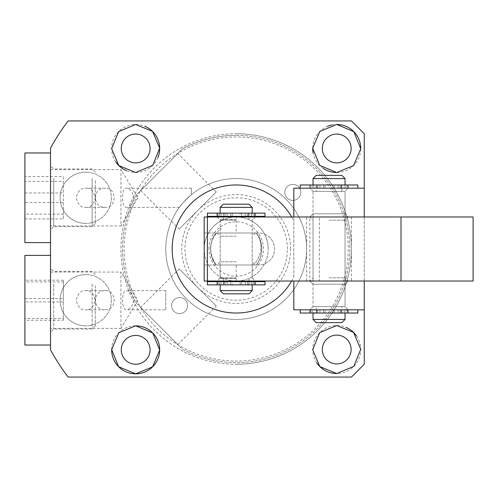 <?xml version="1.0" encoding="UTF-8"?>
<svg xmlns="http://www.w3.org/2000/svg" width="498" height="498" viewBox="0 0 498 498"><rect width="100%" height="100%" fill="white"/><g stroke="black" fill="none" stroke-linecap="round" stroke-linejoin="round"><path stroke-width="0.37" stroke-dasharray="2.49 1.87" d="M309.65 309.824L317.83 309.824L317.83 313.03L310.391 313.03L357.85 313.03L300.226 313.03L317.83 313.03L316.23 313.03L316.859 313.03L316.859 309.824L312.159 309.824L312.159 313.03L310.391 313.03L332.994 313.03L332.994 309.824L325.076 309.824L325.076 313.03L325.076 309.824L310.391 309.824L312.159 309.824L312.159 313.03L316.859 313.03L316.859 309.824L317.83 309.824L317.83 313.03L313.84 313.03L313.84 309.824L317.83 309.824L316.23 309.824L316.23 313.03L341.84 313.03L340.24 313.03L340.24 309.824L357.85 309.824L300.226 309.824L313.84 309.824L313.84 313.03L309.65 313.03L309.65 309.824L300.226 309.824L300.226 313.03L309.65 313.03L309.65 309.824M338.086 309.824L310.391 309.824L316.859 309.824L316.23 309.824L316.23 313.03L341.84 313.03L316.23 313.03L316.23 306.625L341.84 306.625L316.23 306.625L341.84 306.625L316.23 306.625L316.23 313.03L341.84 313.03L341.84 306.625L341.84 313.03L341.217 313.03L341.217 309.824L341.217 313.03L345.911 313.03L345.911 309.824L332.994 309.824L332.994 313.03L347.679 313.03L345.911 313.03L345.911 309.824L347.679 309.824L338.086 309.824L338.086 313.03L338.086 309.824M357.85 309.824L357.85 313.03L340.24 313.03L340.24 309.824L341.84 309.824L341.84 313.03L341.84 309.824L340.24 309.824L357.85 309.824L300.226 309.824M207.38 281.656L224.99 281.656L224.99 284.856L217.551 284.856L265.004 284.856M207.38 284.856L224.99 284.856M247.4 284.856L247.4 281.656L265.004 281.656M253.071 284.856L253.071 281.656L232.236 281.656L232.236 284.856M240.154 284.856L240.154 281.656M232.236 281.656L217.551 281.656L219.319 281.656L219.319 284.856M224.013 284.856L224.013 281.656L219.319 281.656M224.013 281.656L224.99 281.656M247.4 281.656L249 281.656L248.371 281.656L248.371 284.856M253.071 281.656L248.371 281.656M313.03 306.625L309.824 309.824L348.245 309.824L309.824 309.824L348.245 309.824L309.824 309.824L313.03 306.625L345.046 306.625L348.245 309.824L345.046 306.625L313.03 306.625L345.046 306.625L313.03 306.625L345.046 306.625L313.03 306.625L345.046 306.625L313.03 306.625L313.03 191.375L345.046 191.375L313.03 191.375L345.046 191.375L313.03 191.375L309.824 188.176L348.245 188.176L309.824 188.176L348.245 188.176L309.824 188.176L313.03 191.375L345.046 191.375L348.245 188.176L345.046 191.375L313.03 191.375L345.046 191.375L313.03 191.375L313.03 306.625M204.18 265.004L258.605 265.004A16.004 16.004 0 0 0 274.61 249A16.004 16.004 0 0 0 258.605 232.996L204.18 232.996L204.18 216.985L309.824 216.985L313.03 213.785L345.046 213.785L313.03 213.785L345.046 213.785L345.046 191.375L345.046 306.625L345.046 284.215L313.03 284.215L345.046 284.215L313.03 284.215L345.046 284.215L345.046 306.625L345.046 191.375L345.046 213.785L313.03 213.785L309.824 216.985L329.035 216.985L309.824 216.985L309.824 281.015L348.245 281.015L204.18 281.015L204.18 265.004L258.605 265.004A16.004 16.004 0 0 0 274.61 249A16.004 16.004 0 0 0 258.605 232.996L204.18 232.996L204.18 281.015M345.046 284.215L348.245 281.015L329.035 281.015L348.245 281.015L345.046 284.215M313.03 284.215L309.824 281.015L313.03 284.215M364.25 309.824L293.82 309.824L293.82 281.015L364.25 281.015L364.25 309.824M351.445 216.985L351.445 281.015L364.25 281.015L293.82 281.015L364.25 281.015L364.25 188.176L293.82 188.176L293.82 216.985L364.25 216.985L293.82 216.985L364.25 216.985L293.82 216.985L293.82 276.907A64.03 64.03 0 0 1 291.647 281.015M322.032 191.375L341.84 191.375L322.032 191.375M322.032 184.97L341.84 184.97L322.032 184.97M320.282 184.97L345.046 184.97L320.282 184.97M320.282 178.57L345.046 178.57L320.282 178.57M313.03 319.43L316.23 322.636L341.84 322.636L316.23 322.636L341.84 322.636L345.046 319.43L313.03 319.43L345.046 319.43L313.03 319.43L313.03 313.03L345.046 313.03L313.03 313.03M322.032 175.364L341.84 175.364L322.032 175.364M313.03 184.97L313.03 178.57L345.046 178.57L345.046 184.97M313.03 178.57L316.23 175.364L341.84 175.364L345.046 178.57M236.195 219.55L220.184 219.55L236.195 219.55M236.195 278.45L220.184 278.45L236.195 278.45M236.195 284.856L220.184 284.856L236.195 284.856M236.195 213.144L220.184 213.144L236.195 213.144M252.2 290.62L220.184 290.62M220.184 207.38L252.2 207.38M249 293.82L223.39 293.82M223.39 204.18L249 204.18M329.035 277.816L345.046 277.816L329.035 277.816M236.195 277.816L220.184 277.816L236.195 277.816M329.035 220.184L345.046 220.184L329.035 220.184M236.195 220.184L220.184 220.184L236.195 220.184M319.43 281.015L309.824 281.015L313.03 277.816L313.03 220.184L309.824 216.985L319.43 216.985L319.43 281.015L473.1 281.015L473.1 216.985L319.43 216.985M236.195 281.015L255.406 281.015L236.195 281.015A32.015 32.015 0 0 1 204.18 249A32.015 32.015 0 0 1 236.195 216.985L255.406 216.985L236.195 216.985A32.015 32.015 0 0 0 204.18 249A32.015 32.015 0 0 0 236.195 281.015A32.015 32.015 0 0 0 268.21 249A32.015 32.015 0 0 0 236.195 216.985A32.015 32.015 0 0 1 268.21 249A32.015 32.015 0 0 1 236.195 281.015L236.195 265.004L252.2 265.004L216.985 265.004L236.195 265.004M329.035 216.985L348.245 216.985L329.035 216.985M345.046 213.785L348.245 216.985L309.824 216.985L348.245 216.985L309.824 216.985L348.245 216.985L345.046 213.785M265.004 216.344L247.4 216.344L247.4 213.144L254.839 213.144L207.38 213.144M265.004 213.144L247.4 213.144M224.99 213.144L224.99 216.344L207.38 216.344M219.319 213.144L219.319 216.344L240.154 216.344L240.154 213.144M232.236 213.144L232.236 216.344M240.154 216.344L254.839 216.344L253.071 216.344L253.071 213.144M248.371 213.144L248.371 216.344L253.071 216.344M248.371 216.344L247.4 216.344M224.99 216.344L223.39 216.344L224.013 216.344L224.013 213.144M219.319 216.344L224.013 216.344M348.419 188.176L340.24 188.176L340.24 184.97L347.679 184.97L300.226 184.97L357.85 184.97L340.24 184.97L341.84 184.97L341.217 184.97L341.217 188.176L345.911 188.176L345.911 184.97L347.679 184.97L325.076 184.97L325.076 188.176L332.994 188.176L332.994 184.97L332.994 188.176L347.679 188.176L345.911 188.176L345.911 184.97L341.217 184.97L341.217 188.176L340.24 188.176L340.24 184.97L344.236 184.97L344.236 188.176L340.24 188.176L341.84 188.176L341.84 184.97L341.84 191.375L341.84 184.97L341.84 188.176L347.679 188.176L347.679 184.97L347.679 188.176L347.417 184.97L347.417 188.176L338.086 188.176L338.086 184.97L338.086 188.176L323.551 188.176L325.076 188.176L325.076 184.97L310.391 184.97L317.83 184.97L317.83 188.176L300.226 188.176L357.85 188.176L344.236 188.176L344.236 184.97L348.419 184.97L348.419 188.176L357.85 188.176L357.85 184.97L348.419 184.97L348.419 188.176M319.984 188.176L323.551 188.176L323.551 184.97L323.551 188.176L310.652 188.176L319.984 188.176L319.984 184.97L319.984 188.176M300.226 188.176L300.226 184.97L317.83 184.97L317.83 188.176L316.23 188.176L316.859 188.176L316.859 184.97L316.859 188.176L310.391 188.176L310.391 184.97L310.391 188.176L316.859 188.176L316.23 188.176L316.23 184.97L316.23 191.375L316.23 184.97L316.23 188.176L317.83 188.176L300.226 188.176L357.85 188.176M216.2 265.004L256.19 265.004L216.2 265.004A25.61 25.61 0 0 1 216.2 232.996L256.19 232.996L216.2 232.996C208.899 240.615 208.942 257.914 216.2 265.004A25.61 25.61 0 0 1 216.2 232.996L256.184 232.996A25.61 25.61 0 0 1 256.19 265.004C263.486 257.385 263.442 240.086 256.19 232.996A25.61 25.61 0 0 1 256.19 265.004L253.457 265.004A25.61 23.518 -40.9 0 0 256.184 232.996L256.184 232.996A25.61 23.518 -40.9 0 1 253.457 265.004L216.2 265.004C207.429 251.291 209.116 239.021 221.261 228.196M204.18 249A32.015 32.015 0 0 1 236.195 216.985A32.015 32.015 0 0 1 268.21 249A32.015 32.015 0 0 0 236.195 216.985A32.015 32.015 0 0 0 204.18 249A32.015 32.015 0 0 0 236.195 281.015A32.015 32.015 0 0 0 268.21 249A32.015 32.015 0 0 1 236.195 281.015A32.015 32.015 0 0 1 204.18 249M208.979 249A27.209 27.209 0 0 1 236.195 221.791A27.209 27.209 0 0 1 263.405 249A27.209 27.209 0 0 1 236.195 276.209A27.209 27.209 0 0 1 208.979 249M287.414 249A51.226 51.226 0 0 0 236.195 197.774A51.226 51.226 0 0 0 184.97 249A51.226 51.226 0 0 0 236.195 300.226A51.226 51.226 0 0 0 287.414 249M290.62 249A54.425 54.425 0 0 0 236.195 194.575A54.425 54.425 0 0 0 181.77 249A54.425 54.425 0 0 0 236.195 303.425A54.425 54.425 0 0 0 290.62 249M306.625 249A70.43 70.43 0 0 0 236.195 178.57A70.43 70.43 0 0 0 165.766 249A70.43 70.43 0 0 0 236.195 319.43A70.43 70.43 0 0 0 306.625 249A70.43 70.43 0 0 0 236.195 178.57A70.43 70.43 0 0 0 165.766 249A70.43 70.43 0 0 0 236.195 319.43A70.43 70.43 0 0 0 306.625 249M236.195 261.805L220.184 261.805L236.195 261.805M236.195 232.996L216.985 232.996L255.406 232.996L236.195 232.996L236.195 216.985M236.195 236.195L220.184 236.195L236.195 236.195M50.51 274.884L50.51 345.046L50.51 274.884M24.9 255.406L24.9 345.046M53.716 283.935L53.716 329.035L53.716 283.935M50.51 273.819L50.51 332.234L50.51 273.819M92.13 283.935L92.13 329.035L92.13 283.935M95.33 285.74L95.33 325.835L95.33 285.74M24.9 281.93L24.9 320.233L24.9 281.93L63.314 281.93L63.314 301.937L24.9 301.937M24.9 298.507L63.314 298.507L63.314 280.212L24.9 280.212M63.314 280.212L63.314 281.93M63.314 301.937L63.314 320.233L24.9 320.233M63.314 320.233L63.314 318.515L24.9 318.515M63.314 318.515L63.314 298.507M50.51 152.954L50.51 167.465M24.9 152.954L24.9 242.594M53.716 178.29L53.716 226.59L53.716 178.29M50.51 174.194L50.51 229.79L50.51 174.194M92.13 178.29L92.13 226.59L92.13 178.29M95.33 180.457L95.33 223.39L95.33 180.457M24.9 181.44L24.9 218.939L24.9 181.44L63.314 181.44L63.314 202.599L24.9 202.599M24.9 192.956L63.314 192.956L63.314 176.616L24.9 176.616M63.314 176.616L63.314 181.44M63.314 202.599L63.314 218.939L24.9 218.939M63.314 218.939L63.314 214.115L24.9 214.115M63.314 214.115L63.314 192.956M179.597 313.597A8.005 8.005 0 0 1 171.598 305.591A8.005 8.005 0 0 1 179.597 297.592A8.005 8.005 0 0 1 187.603 305.591A8.005 8.005 0 0 1 179.597 313.597A8.005 8.005 0 0 1 171.598 305.591A8.005 8.005 0 0 1 179.597 297.592A8.005 8.005 0 0 1 187.603 305.591A8.005 8.005 0 0 1 179.597 313.597M292.787 200.408A8.005 8.005 0 0 1 284.788 192.409A8.005 8.005 0 0 1 292.787 184.403A8.005 8.005 0 0 1 300.792 192.409A8.005 8.005 0 0 1 292.787 200.408A8.005 8.005 0 0 1 284.788 192.409A8.005 8.005 0 0 1 292.787 184.403A8.005 8.005 0 0 1 300.792 192.409A8.005 8.005 0 0 1 292.787 200.408M216.275 306.046L179.149 268.92L216.275 306.046L177.792 344.529L140.666 307.403L177.792 344.529M179.149 268.92L140.666 307.403M179.149 229.08L216.275 191.954L179.149 229.08L140.666 190.597L177.792 153.471L140.666 190.597M216.275 191.954L177.792 153.471M236.195 135.35A113.65 113.65 0 0 1 349.845 249A113.65 113.65 0 0 1 182.343 349.079L178.029 344.772A112.05 112.05 0 0 0 348.245 249A112.05 112.05 0 0 0 140.424 190.834L182.343 148.921A113.65 113.65 0 0 1 349.845 249A113.65 113.65 0 0 1 182.343 349.079L136.116 302.852A113.65 113.65 0 0 1 136.116 195.148L140.424 190.834A112.05 112.05 0 0 0 178.029 344.772L136.116 302.852A113.65 113.65 0 0 1 136.116 195.148L182.343 148.921A113.65 113.65 0 0 1 236.195 135.35M236.195 133.75A115.25 115.25 0 0 1 351.445 249A115.25 115.25 0 0 1 236.195 364.25A115.25 115.25 0 0 0 351.445 249A115.25 115.25 0 0 0 236.195 133.75A115.25 115.25 0 0 0 120.946 249A115.25 115.25 0 0 0 236.195 364.25A115.25 115.25 0 0 1 120.946 249A115.25 115.25 0 0 1 236.195 133.75M135.668 335.428A14.405 14.405 0 0 0 121.263 349.833A14.405 14.405 0 0 0 135.668 364.237A14.405 14.405 0 0 0 150.079 349.833A14.405 14.405 0 0 0 135.668 335.428M336.716 335.117A14.405 14.405 0 0 0 322.312 349.528A14.405 14.405 0 0 0 336.716 363.932A14.405 14.405 0 0 0 351.127 349.528A14.405 14.405 0 0 0 336.716 335.117M135.668 134.068A14.405 14.405 0 0 0 121.263 148.472A14.405 14.405 0 0 0 135.668 162.883A14.405 14.405 0 0 0 150.079 148.472A14.405 14.405 0 0 0 135.668 134.068M336.716 134.068A14.405 14.405 0 0 0 322.312 148.472A14.405 14.405 0 0 0 336.716 162.883A14.405 14.405 0 0 0 351.127 148.472A14.405 14.405 0 0 0 336.716 134.068M85.724 274.61A25.61 25.61 0 0 0 60.115 300.226A25.61 25.61 0 0 0 85.724 325.835A25.61 25.61 0 0 1 60.115 300.226A25.61 25.61 0 0 1 85.724 274.61A25.61 25.61 0 0 1 111.34 300.226A25.61 25.61 0 0 1 85.724 325.835A25.61 25.61 0 0 0 111.34 300.226A25.61 25.61 0 0 0 85.724 274.61M85.724 172.165A25.61 25.61 0 0 0 60.115 197.774A25.61 25.61 0 0 0 85.724 223.39A25.61 25.61 0 0 1 60.115 197.774A25.61 25.61 0 0 1 85.724 172.165A25.61 25.61 0 0 1 111.34 197.774A25.61 25.61 0 0 1 85.724 223.39A25.61 25.61 0 0 0 111.34 197.774A25.61 25.61 0 0 0 85.724 172.165M105.557 309.824C116.924 310.173 116.943 290.259 105.557 290.62C92.198 289.78 92.124 310.621 105.557 309.824L85.724 309.824C81.186 310.372 77.987 307.173 76.126 300.226C77.987 293.272 81.186 290.073 85.724 290.62C90.269 290.073 93.468 293.272 95.33 300.226C93.468 307.173 90.269 310.372 85.724 309.824M50.51 272.051L120.946 272.051L120.946 328.394L137.871 300.226L120.946 272.051L120.946 328.394L50.51 328.394L50.51 272.051L50.51 328.394M105.557 188.176C92.198 187.335 92.124 208.176 105.557 207.38C116.924 207.728 116.943 187.814 105.557 188.176L85.724 188.176C81.186 187.628 77.987 190.827 76.126 197.774C77.987 204.728 81.186 207.927 85.724 207.38L105.557 207.38M50.51 169.606L120.946 169.606L120.946 225.949L137.871 197.774L120.946 169.606L120.946 225.949L50.51 225.949L50.51 169.606L50.51 225.949M316.834 362.98A24.01 24.01 0 0 1 345.849 327.317M345.046 216.985L313.03 216.985L345.046 216.985L345.046 281.015L313.03 281.015L345.046 281.015M313.03 216.985L313.03 281.015M323.333 168.411A24.01 24.01 0 0 1 313.124 152.93M312.707 148.255A24.01 24.01 0 0 1 327.528 126.293M332.004 124.93A24.01 24.01 0 0 1 336.716 124.463M157.947 157.436A24.01 24.01 0 0 1 126.542 170.683M115.841 162.012A24.01 24.01 0 0 1 144.856 126.293M111.658 349.565A24.01 24.01 0 0 1 135.668 325.823M85.724 290.62L105.557 290.62M165.766 309.824L165.766 290.62L165.766 309.824L126.654 309.824C121.226 310.982 121.201 289.512 126.654 290.62C129.872 290.944 132.325 294.137 134.024 300.188C132.362 306.27 129.91 309.482 126.654 309.824M165.766 290.62L126.654 290.62M179.373 207.38C180.73 205.02 184.727 200.781 191.375 194.668L191.375 188.176L191.375 194.668C184.746 200.762 180.743 205.002 179.373 207.38L126.654 207.38C121.226 208.538 121.201 187.061 126.654 188.176C129.872 188.499 132.325 191.693 134.024 197.743C132.362 203.825 129.91 207.037 126.654 207.38M191.375 188.176L126.654 188.176M236.195 178.57A70.43 70.43 0 0 0 165.766 249A70.43 70.43 0 0 0 236.195 319.43A70.43 70.43 0 0 1 165.766 249A70.43 70.43 0 0 1 236.195 178.57A70.43 70.43 0 0 1 306.625 249A70.43 70.43 0 0 1 236.195 319.43A70.43 70.43 0 0 0 306.625 249A70.43 70.43 0 0 0 236.195 178.57M364.25 133.75L364.25 364.25L351.445 377.054L68.126 377.054A211.295 211.295 0 0 1 50.51 349.833L50.51 148.167A211.295 211.295 0 0 1 68.126 120.946L351.445 120.946L364.25 133.75M291.647 216.985A64.03 64.03 0 0 1 293.82 221.093L293.82 216.985M351.445 281.015L293.82 281.015M356.549 335.988A24.01 24.01 0 0 1 336.716 373.537M360.726 148.74A24.01 24.01 0 0 1 336.716 172.489M85.724 207.38C90.269 207.927 93.468 204.728 95.33 197.774C93.468 190.827 90.269 187.628 85.724 188.176M293.82 276.907L293.82 221.093M306.625 281.015L306.625 216.985M344.236 313.03L344.236 309.824L344.236 313.03M334.519 309.824L334.519 313.03L334.519 309.824M323.551 313.03L323.551 309.824L323.551 313.03M319.984 309.824L319.984 313.03L319.984 309.824M310.652 309.824L310.652 313.03L310.652 309.824M348.419 313.03L348.419 309.824L348.419 313.03M347.417 309.824L347.417 313.03L347.417 309.824M216.811 284.856L216.811 281.656M251.39 284.856L251.39 281.656M241.679 281.656L241.679 284.856M245.246 284.856L245.246 281.656M230.711 284.856L230.711 281.656M227.144 281.656L227.144 284.856M217.813 281.656L217.813 284.856M220.994 284.856L220.994 281.656M255.58 284.856L255.58 281.656M254.578 281.656L254.578 284.856M204.18 216.985L204.18 232.996M255.58 213.144L255.58 216.344M220.994 213.144L220.994 216.344M230.711 216.344L230.711 213.144M227.144 213.144L227.144 216.344M241.679 213.144L241.679 216.344M245.246 216.344L245.246 213.144M254.578 216.344L254.578 213.144M251.39 213.144L251.39 216.344M216.811 213.144L216.811 216.344M217.813 216.344L217.813 213.144M313.84 184.97L313.84 188.176L313.84 184.97M334.519 184.97L334.519 188.176L334.519 184.97M309.65 184.97L309.65 188.176L309.65 184.97M312.159 184.97L312.159 188.176L312.159 184.97M310.391 309.824L310.391 313.03L310.391 309.824M347.679 309.824L347.679 313.03L347.679 309.824M217.551 281.656L217.551 284.856M223.39 281.656L223.39 284.856L223.39 281.656M249 281.656L249 284.856L249 281.656M254.839 281.656L254.839 284.856M345.046 319.43L345.046 313.03M252.2 219.55L252.2 278.45M249 278.45L249 281.015M249 213.144L249 216.344L249 213.144M249 216.985L249 219.55M220.184 219.55L220.184 278.45M223.39 278.45L223.39 281.015M223.39 213.144L223.39 216.344L223.39 213.144M223.39 216.985L223.39 219.55M220.184 265.004L220.184 277.816L216.985 281.015M216.985 216.985L220.184 220.184L220.184 232.996M348.245 216.985L345.046 220.184L345.046 277.816L348.245 281.015M252.2 265.004L252.2 277.816L255.406 281.015M255.406 216.985L252.2 220.184L252.2 232.996M254.839 216.344L254.839 213.144M217.551 216.344L217.551 213.144M216.985 232.996L220.184 236.195L220.184 261.805L216.985 265.004M255.406 232.996L252.2 236.195L252.2 261.805L255.406 265.004M95.33 274.61L92.13 271.41L53.716 271.41L50.51 268.21M95.33 325.835L92.13 329.035L53.716 329.035L50.51 332.234M95.33 172.165L92.13 168.965L53.716 168.965L50.51 165.766M95.33 223.39L92.13 226.59L53.716 226.59L50.51 229.79"/><path stroke-width="0.75" d="M357.85 309.824L357.85 313.03L300.226 313.03L300.226 309.824M265.004 284.856L207.38 284.856L207.38 281.656L265.004 281.656L265.004 284.856M293.82 281.015L293.82 309.824L364.25 309.824L364.25 281.015L364.25 364.25L351.445 377.054L68.126 377.054A211.295 211.295 0 0 1 50.51 349.833L50.51 148.167A211.295 211.295 0 0 1 68.126 120.946L351.445 120.946L364.25 133.75L364.25 216.985L364.25 188.176L293.82 188.176L293.82 216.985M345.046 184.97L345.046 178.57L313.03 178.57L313.03 184.97M345.046 319.43L341.84 322.636L316.23 322.636L313.03 319.43L345.046 319.43L345.046 313.03M345.046 178.57L341.84 175.364L316.23 175.364L313.03 178.57M220.184 284.856L220.184 290.62L252.2 290.62L252.2 284.856M220.184 207.38L223.39 204.18L249 204.18L252.2 207.38L220.184 207.38L220.184 213.144M220.184 290.62L223.39 293.82L249 293.82L252.2 290.62M401.015 281.015L473.1 281.015L473.1 216.985L401.015 216.985L401.015 281.015L204.18 281.015L204.18 216.985L207.38 216.985L207.38 281.015M401.015 216.985L207.38 216.985M207.38 213.144L265.004 213.144L265.004 216.344L207.38 216.344L207.38 213.144M300.226 188.176L300.226 184.97L357.85 184.97L357.85 188.176M50.51 345.046L24.9 345.046L24.9 255.406L50.51 255.406M50.51 167.465L50.51 152.954L24.9 152.954L24.9 242.594L50.51 242.594M135.668 364.237A14.405 14.405 0 0 1 121.263 349.833A14.405 14.405 0 0 1 135.668 335.428A14.405 14.405 0 0 1 150.079 349.833A14.405 14.405 0 0 1 135.668 364.237M336.716 363.932A14.405 14.405 0 0 1 322.312 349.528A14.405 14.405 0 0 1 336.716 335.117A14.405 14.405 0 0 1 351.127 349.528A14.405 14.405 0 0 1 336.716 363.932M135.668 162.883A14.405 14.405 0 0 1 121.263 148.472A14.405 14.405 0 0 1 135.668 134.068A14.405 14.405 0 0 1 150.079 148.472A14.405 14.405 0 0 1 135.668 162.883M336.716 162.883A14.405 14.405 0 0 1 322.312 148.472A14.405 14.405 0 0 1 336.716 134.068A14.405 14.405 0 0 1 351.127 148.472A14.405 14.405 0 0 1 336.716 162.883M336.716 325.511L353.574 332.421L360.726 349.229L353.817 366.385L336.716 373.537L319.797 366.559L312.713 349.777L319.635 332.652L336.716 325.511M291.647 281.015A64.03 64.03 0 0 1 172.165 249A64.03 64.03 0 0 1 291.647 216.985M135.668 325.823L152.73 332.938L159.677 350.057L152.593 366.864L135.668 373.842L118.592 366.709L111.658 349.565L118.81 332.739L135.668 325.823A24.01 24.01 0 0 1 159.677 349.833A24.01 24.01 0 0 1 135.668 373.842A24.01 24.01 0 0 1 111.658 349.565M135.668 124.463L152.593 131.441L159.677 148.223L152.755 165.348L135.668 172.489L118.817 165.579L111.658 148.771L118.574 131.615L135.668 124.463M336.716 373.537A24.01 24.01 0 0 1 316.834 362.98M336.716 172.489L319.66 165.367L312.707 148.255L319.791 131.447L336.716 124.463L353.798 131.597L360.726 148.74L353.58 165.573L336.716 172.489A24.01 24.01 0 0 1 323.333 168.411M313.124 152.93A24.01 24.01 0 0 1 312.707 148.255M327.528 126.293A24.01 24.01 0 0 1 332.004 124.93M126.542 170.683A24.01 24.01 0 0 1 115.841 162.012M345.849 327.317A24.01 24.01 0 0 1 356.549 335.988M144.856 126.293A24.01 24.01 0 0 1 157.947 157.436M336.716 124.463A24.01 24.01 0 0 1 360.726 148.74M313.03 319.43L313.03 313.03M249 281.015L249 281.656M249 216.344L249 216.985M252.2 207.38L252.2 213.144M223.39 281.015L223.39 281.656M223.39 216.344L223.39 216.985"/></g></svg>
